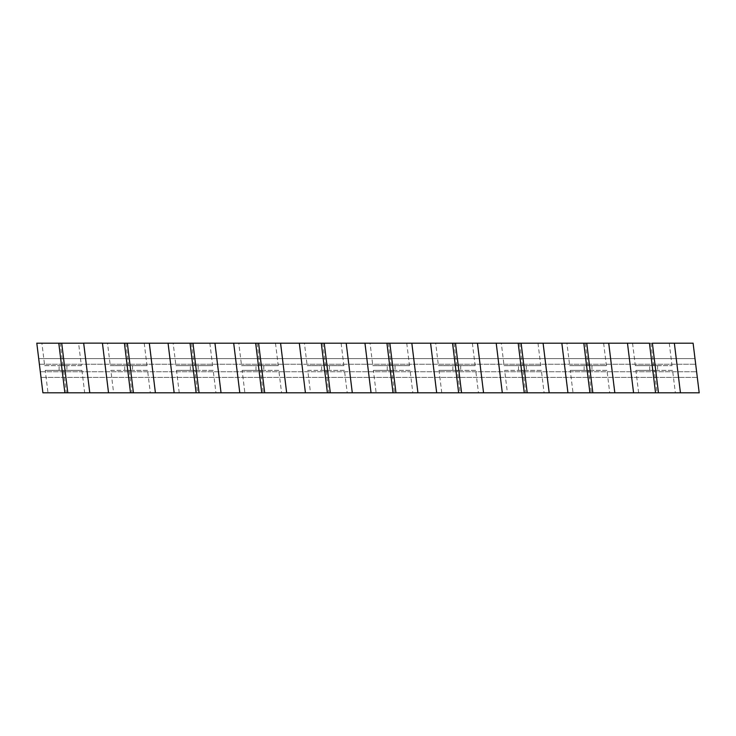 <?xml version="1.0" encoding="UTF-8"?>
<svg xmlns="http://www.w3.org/2000/svg" width="736" height="736" viewBox="0 0 736 736"><rect width="100%" height="100%" fill="white"/><g stroke="black" fill="none" stroke-linecap="round" stroke-linejoin="round"><path stroke-width="0.55" stroke-dasharray="3.68 2.76" d="M81.356 365.654L44.657 365.654L41.897 343.188L60.242 343.188L63.002 365.654L81.356 365.654L78.596 343.188L41.897 343.188M44.657 365.654L63.002 365.654M39.394 364.246L695.686 364.246L39.394 364.246L36.809 343.188L693.1 343.188L695.686 364.246L699.191 392.812L42.9 392.812L40.314 371.754L696.606 371.754L40.314 371.754L41.004 377.375L38.704 358.625L694.996 358.625L38.704 358.625M649.446 343.188L652.372 343.188M566.932 343.188L603.63 343.188L566.932 343.188L569.692 365.654L606.39 365.654L569.692 365.654M501.299 343.188L537.998 343.188L501.299 343.188L504.059 365.654L540.758 365.654L504.059 365.654M435.675 343.188L472.374 343.188L435.675 343.188L438.426 365.654L475.134 365.654L438.426 365.654M370.042 343.188L406.741 343.188L370.042 343.188L372.802 365.654L409.501 365.654L372.802 365.654M304.41 343.188L341.118 343.188L304.41 343.188L307.17 365.654L343.868 365.654L307.17 365.654M238.786 343.188L275.485 343.188L238.786 343.188L241.546 365.654L278.245 365.654L241.546 365.654M173.153 343.188L209.852 343.188L173.153 343.188L175.913 365.654L212.612 365.654L175.913 365.654M107.52 343.188L144.228 343.188L107.52 343.188L110.28 365.654L146.988 365.654L110.28 365.654M60.242 343.188L78.596 343.188M61.051 365.654L66.912 365.654L61.051 365.654C58.54 365.654 58.54 365.654 61.051 365.654C58.54 365.654 58.54 365.654 61.051 365.654M650.909 343.188L653.669 365.654L672.023 365.654L635.315 365.654L632.555 343.188M669.263 343.188L672.023 365.654M635.315 365.654L653.669 365.654M585.276 343.188L588.036 365.654M603.63 343.188L606.39 365.654M519.653 343.188L522.413 365.654M537.998 343.188L540.758 365.654M454.02 343.188L456.78 365.654M472.374 343.188L475.134 365.654M388.396 343.188L391.147 365.654M406.741 343.188L409.501 365.654M322.764 343.188L325.524 365.654M341.118 343.188L343.868 365.654M257.131 343.188L259.891 365.654M275.485 343.188L278.245 365.654M191.507 343.188L194.267 365.654M209.852 343.188L212.612 365.654M125.874 343.188L128.634 365.654M144.228 343.188L146.988 365.654M66.912 365.654L66.912 370.346L61.051 370.346L66.912 370.346M61.051 370.346C58.558 370.346 58.558 370.346 61.051 370.346C58.558 370.346 58.558 370.346 61.051 370.346M655.546 392.812L656.99 392.812M591.376 392.812L573.022 392.812L570.262 370.346L588.616 370.346L591.376 392.812M589.913 392.812L573.022 392.812M525.743 392.812L544.097 392.812L507.398 392.812L504.638 370.346L522.983 370.346L525.743 392.812M524.28 392.812L507.398 392.812M458.657 392.812L460.101 392.812M394.487 392.812L376.133 392.812L373.373 370.346L391.727 370.346L394.487 392.812M393.024 392.812L376.133 392.812M328.854 392.812L347.208 392.812L310.509 392.812L307.749 370.346L326.094 370.346L328.854 392.812M327.391 392.812L310.509 392.812M263.23 392.812L244.876 392.812L242.116 370.346L260.47 370.346L263.23 392.812M261.768 392.812L244.876 392.812M196.135 392.812L197.588 392.812M131.965 392.812L150.319 392.812L113.62 392.812L110.86 370.346L129.205 370.346L131.965 392.812M130.511 392.812L113.62 392.812M66.341 392.812L47.987 392.812L45.227 370.346L81.926 370.346L63.581 370.346L66.341 392.812M64.878 392.812L47.987 392.812M697.296 377.375L41.004 377.375L697.296 377.375M651.719 365.654L657.579 365.654L651.719 365.654C649.198 365.654 649.198 365.654 651.719 365.654C649.198 365.654 649.198 365.654 651.719 365.654M586.086 365.654L591.946 365.654L586.086 365.654C583.574 365.654 583.574 365.654 586.086 365.654C583.574 365.654 583.574 365.654 586.086 365.654M520.453 365.654L526.314 365.654L520.453 365.654C517.942 365.654 517.942 365.654 520.453 365.654C517.942 365.654 517.942 365.654 520.453 365.654M454.83 365.654L460.69 365.654L454.83 365.654C452.318 365.654 452.318 365.654 454.83 365.654C452.318 365.654 452.318 365.654 454.83 365.654M389.197 365.654L395.057 365.654L389.197 365.654C386.685 365.654 386.685 365.654 389.197 365.654C386.685 365.654 386.685 365.654 389.197 365.654M323.573 365.654L329.424 365.654L323.573 365.654C321.052 365.654 321.052 365.654 323.573 365.654C321.052 365.654 321.052 365.654 323.573 365.654M257.94 365.654L263.801 365.654L257.94 365.654C255.429 365.654 255.429 365.654 257.94 365.654C255.429 365.654 255.429 365.654 257.94 365.654M192.308 365.654L198.168 365.654L192.308 365.654C189.796 365.654 189.796 365.654 192.308 365.654C189.796 365.654 189.796 365.654 192.308 365.654M126.684 365.654L132.544 365.654L126.684 365.654C124.163 365.654 124.163 365.654 126.684 365.654C124.163 365.654 124.163 365.654 126.684 365.654M45.227 370.346L63.581 370.346M638.655 392.812L635.895 370.346L654.249 370.346L657 392.812M635.895 370.346L672.594 370.346L675.354 392.812M672.594 370.346L654.249 370.346M570.262 370.346L606.97 370.346L609.721 392.812M606.97 370.346L588.616 370.346M504.638 370.346L541.337 370.346L544.097 392.812M541.337 370.346L522.983 370.346M441.766 392.812L439.006 370.346L457.36 370.346L460.12 392.812M439.006 370.346L475.704 370.346L478.464 392.812M475.704 370.346L457.36 370.346M373.373 370.346L410.081 370.346L412.841 392.812M410.081 370.346L391.727 370.346M307.749 370.346L344.448 370.346L347.208 392.812M344.448 370.346L326.094 370.346M242.116 370.346L278.815 370.346L281.575 392.812M278.815 370.346L260.47 370.346M179.244 392.812L176.484 370.346L194.838 370.346L197.598 392.812M176.484 370.346L213.192 370.346L215.952 392.812M213.192 370.346L194.838 370.346M110.86 370.346L147.559 370.346L150.319 392.812M147.559 370.346L129.205 370.346M81.926 370.346L84.686 392.812M657.579 365.654L657.579 370.346L651.719 370.346L657.579 370.346M651.719 370.346C649.226 370.346 649.226 370.346 651.719 370.346C649.226 370.346 649.226 370.346 651.719 370.346M591.946 365.654L591.946 370.346L586.086 370.346L591.946 370.346M586.086 370.346C583.593 370.346 583.593 370.346 586.086 370.346C583.593 370.346 583.593 370.346 586.086 370.346M526.314 365.654L526.314 370.346L520.453 370.346L526.314 370.346M520.453 370.346C517.96 370.346 517.96 370.346 520.453 370.346C517.96 370.346 517.96 370.346 520.453 370.346M460.69 365.654L460.69 370.346L454.83 370.346L460.69 370.346M454.83 370.346C452.336 370.346 452.336 370.346 454.83 370.346C452.336 370.346 452.336 370.346 454.83 370.346M395.057 365.654L395.057 370.346L389.197 370.346L395.057 370.346M389.197 370.346C386.704 370.346 386.704 370.346 389.197 370.346C386.704 370.346 386.704 370.346 389.197 370.346M329.424 365.654L329.424 370.346L323.573 370.346L329.424 370.346M323.573 370.346C321.08 370.346 321.08 370.346 323.573 370.346C321.08 370.346 321.08 370.346 323.573 370.346M263.801 365.654L263.801 370.346L257.94 370.346L263.801 370.346M257.94 370.346C255.447 370.346 255.447 370.346 257.94 370.346C255.447 370.346 255.447 370.346 257.94 370.346M198.168 365.654L198.168 370.346L192.308 370.346L198.168 370.346M192.308 370.346C189.814 370.346 189.814 370.346 192.308 370.346C189.814 370.346 189.814 370.346 192.308 370.346M132.544 365.654L132.544 370.346L126.684 370.346L132.544 370.346M126.684 370.346C124.191 370.346 124.191 370.346 126.684 370.346C124.191 370.346 124.191 370.346 126.684 370.346M59.101 370.346L59.101 365.654M649.759 370.346L649.759 365.654M584.136 370.346L584.136 365.654M518.503 370.346L518.503 365.654M452.87 370.346L452.87 365.654M387.246 370.346L387.246 365.654M321.614 370.346L321.614 365.654M255.99 370.346L255.99 365.654M190.357 370.346L190.357 365.654M124.724 370.346L124.724 365.654"/><path stroke-width="1.1" d="M680.441 392.812L658.462 392.812L652.372 343.188L674.351 343.188L680.441 392.812L699.2 392.812M658.462 392.812L655.546 392.812L649.446 343.188L168.066 343.188M168.056 343.188L102.433 343.188M149.316 343.188L155.406 392.812L108.532 392.812L102.433 343.132L83.674 343.132L89.774 392.812L42.9 392.812L36.8 343.132M83.683 343.188L36.809 343.188M699.2 392.868L693.1 343.188L674.351 343.188M656.99 392.812L633.567 392.812L627.468 343.132M608.718 343.188L614.818 392.812L567.934 392.812L561.835 343.132M633.567 392.812L614.818 392.812M543.094 343.188L549.185 392.812L502.302 392.812L496.202 343.132M567.934 392.812L549.194 392.812M477.462 343.188L483.552 392.812L436.678 392.812L430.578 343.132M502.302 392.812L483.561 392.812M411.829 343.188L417.928 392.812L371.045 392.812L364.946 343.132M436.678 392.812L417.928 392.812M346.205 343.188L352.296 392.812L305.422 392.812L299.322 343.132M371.045 392.812L352.305 392.812M280.572 343.188L286.663 392.812L239.789 392.812L233.689 343.132M305.422 392.812L286.672 392.812M214.94 343.188L221.039 392.812L174.156 392.812L168.056 343.132M239.789 392.812L221.039 392.812M174.156 392.812L155.416 392.812M108.532 392.812L89.774 392.812M39.394 364.246L38.704 358.625M591.367 392.812L589.913 392.812L583.823 343.188M525.734 392.812L524.28 392.812L518.19 343.188M460.101 392.812L458.657 392.812L452.557 343.188M394.478 392.812L393.024 392.812L386.934 343.188M328.845 392.812L327.391 392.812L321.301 343.188M263.212 392.812L261.768 392.812L255.668 343.188M197.588 392.812L196.135 392.812L190.044 343.188M131.956 392.812L130.511 392.812L124.412 343.188M66.323 392.812L64.878 392.812L58.788 343.188M586.739 343.188L592.839 392.812M521.116 343.188L527.206 392.812M455.483 343.188L461.573 392.812M389.85 343.188L395.95 392.812M324.226 343.188L330.317 392.812M258.594 343.188L264.684 392.812M192.961 343.188L199.06 392.812M127.337 343.188L133.428 392.812M61.704 343.188L67.804 392.812"/></g></svg>

